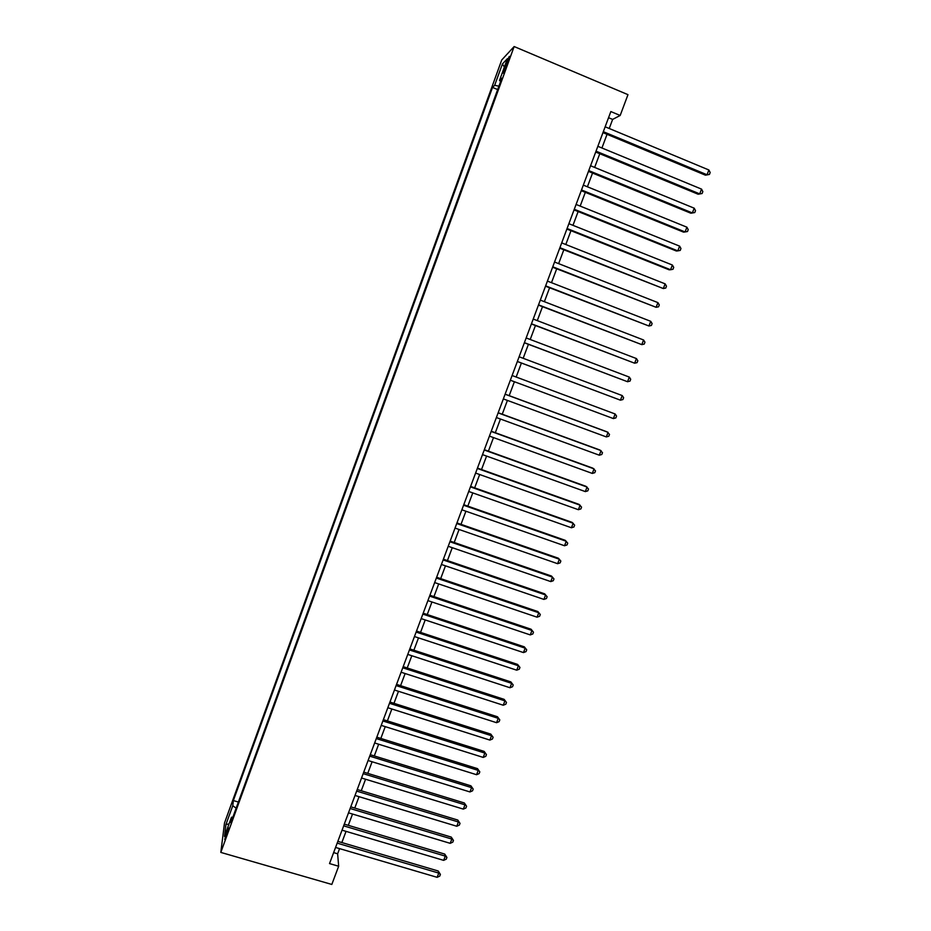 <?xml version="1.0" encoding="UTF-8"?>
<svg xmlns="http://www.w3.org/2000/svg" width="931" height="931" viewBox="0 0 931 931"><rect width="100%" height="100%" fill="white"/><g stroke="black" fill="none" stroke-linecap="round" stroke-linejoin="round"><path stroke-width="1.4" d="M226.21 836.236L228.293 827.682L226.827 831.069L224.755 839.611L226.21 836.236M501.739 59.968L224.511 822.934L220.822 852.412L514.145 46.55L501.739 59.968M609.235 128.49L612.633 119.412L620.174 115.467L610.841 111.557L329.527 863.584L338.651 866.237L337.639 853.785L339.571 848.63M506.045 63.657L504.451 68.044C502.996 72.211 502.659 73.828 503.45 72.909L508.163 61.458C509.618 57.291 509.955 55.685 509.164 56.616L506.045 63.657L507.186 64.134M232.901 817.092L231.458 817.267L230.841 822.76L501.797 78.192L499.493 80.485L500.657 81.311M231.458 817.267L224.487 836.434L225.942 824.482L232.773 805.711L233.355 800.555L492.522 87.421L494.664 85.28L502.426 63.948L507.442 58.63L499.493 80.485M338.651 866.237L331.82 884.45L220.822 852.412M620.174 115.467L627.971 94.659L514.145 46.55M341.852 842.543L346.041 831.36M348.299 825.332L352.523 814.043M354.758 808.061L359.029 796.668M361.251 790.733L365.557 779.247M367.757 773.358L372.097 761.767M374.285 755.937L378.661 744.23M380.826 738.446L385.248 726.645M387.401 720.908L391.858 708.991M393.988 703.312L398.48 691.302M400.586 685.67L405.136 673.544M407.219 667.969L411.805 655.738M413.864 650.21L418.496 637.875M420.544 632.393L425.199 619.953M427.236 614.53L431.937 601.973M433.939 596.608L438.687 583.935M440.677 578.628L445.46 565.839M447.427 560.59L452.257 547.696M454.212 542.494L459.076 529.483M461.008 524.339L465.919 511.224M467.828 506.127L472.773 492.906M474.659 487.867L479.663 474.519M481.525 469.538L486.564 456.085M488.414 451.151L493.488 437.582M495.315 432.717L500.436 419.031M502.24 414.214L507.407 400.411M509.187 395.652L514.401 381.733M516.17 377.032L521.407 363.032M523.175 358.307L528.424 344.307M530.228 339.489L535.453 325.524M537.292 320.625L542.505 306.683M544.379 301.691L549.593 287.784M551.489 282.687L556.691 268.815M558.623 263.636L563.814 249.787M565.792 244.516L570.959 230.702M572.972 225.337L578.139 211.546M580.176 206.1L585.331 192.333M587.403 186.794L592.547 173.061M594.653 167.417L599.785 153.72M601.938 147.994L607.047 134.32M608.548 117.702L612.633 119.412M333.635 852.61L337.639 853.785M498.888 86.187L494.664 85.28M497.654 89.551L492.522 87.421M238.371 802.045L233.355 800.555M232.773 805.711L236.137 808.201M504.369 67.09L502.426 63.948M225.942 824.482L229.026 823.947M602.962 132.621L705.465 175.191L707.036 174.76L603.311 131.678M708.875 169.977L710.178 172.514L709.434 174.423L707.036 174.76L708.875 169.977L605.138 126.791M709.434 174.423L705.465 175.191M595.7 152.044L698.145 194.23L699.693 193.881L596.026 151.171M701.532 189.109L702.835 191.611L702.102 193.508L699.693 193.881L701.532 189.109L597.842 146.307M702.102 193.508L698.145 194.23M588.462 171.397L690.86 213.222L692.373 212.931L588.753 170.606M694.2 208.183L695.515 210.639L694.782 212.547L692.373 212.931L694.2 208.183L590.568 165.753M694.782 212.547L690.86 213.222M581.247 190.68L683.598 232.145L685.076 231.935L581.514 189.971M686.903 227.187L688.218 229.62L687.497 231.516L685.076 231.935L686.903 227.187L583.318 185.129M574.055 209.906L676.348 250.998L677.803 250.87L574.287 209.277M679.618 246.133L680.957 248.53L680.224 250.416L677.803 250.87L679.618 246.133L576.091 204.448M566.886 229.073L669.133 269.804L670.553 269.734L567.095 228.514M672.368 265.021L673.707 267.383L672.985 269.268L670.553 269.734L672.368 265.021L568.888 223.708M559.74 248.181L663.326 288.552L559.915 247.693M665.13 283.85L666.48 286.178L665.758 288.051L663.326 288.552L665.13 283.85L561.707 242.898M552.618 267.22L656.122 307.3L552.77 266.813M657.926 302.622L659.288 304.914L658.566 306.788L656.122 307.3L657.926 302.622L554.55 262.03M545.519 286.201L648.942 326.001L545.636 285.864M650.734 321.323L652.107 323.592L651.386 325.454L648.942 326.001L650.734 321.323L547.416 281.104M538.432 305.112L641.785 344.633L538.537 304.856M643.565 339.978L644.95 342.201L644.24 344.063L641.785 344.633L643.565 339.978L540.306 300.119M531.38 323.976L634.651 363.206L531.45 323.79M636.432 358.563L637.816 360.763L637.107 362.613L634.651 363.206L636.432 358.563L533.219 319.065M524.351 342.771L627.529 381.722L524.397 342.666M629.309 377.09L630.706 379.254L629.996 381.105L627.529 381.722L629.309 377.09L526.155 337.953M517.345 361.507L620.442 400.179L517.357 361.472M622.211 395.57L623.619 397.7L622.92 399.539L620.442 400.179L622.211 395.57L519.114 356.771M613.378 418.578L615.857 417.914L616.555 416.076L615.135 413.981L512.097 375.519L615.135 413.981L613.378 418.578L510.339 380.22M505.102 394.244L608.094 432.333L606.325 436.918L503.345 398.91M505.126 394.15L606.919 431.798L609.514 434.393L608.816 436.232L606.325 436.918M498.12 412.887L601.065 450.627L599.308 455.201L496.386 417.542M498.178 412.724L599.913 450.022L602.497 452.664L601.798 454.491L599.308 455.201M491.172 431.472L594.048 468.875L592.302 473.425L489.438 436.115M491.254 431.239L592.931 468.2L595.503 470.877L594.793 472.692L592.302 473.425M484.236 449.999L587.065 487.053L585.32 491.591L482.514 454.619M484.353 449.696L585.971 486.319L588.52 489.019L587.822 490.835L585.32 491.591M477.335 468.468L580.106 505.184L578.372 509.699L475.613 473.076M477.475 468.095L579.047 504.381L581.561 507.116L580.874 508.92L578.372 509.699M470.446 486.878L573.159 523.245L571.436 527.761L468.724 491.475M470.609 486.424L572.123 522.384L574.636 525.154L573.938 526.958L571.436 527.761M463.58 505.23L566.246 541.26L564.512 545.752L461.869 509.804M463.778 504.707L565.233 540.329L567.724 543.134L567.037 544.926L564.512 545.752M456.737 523.525L559.345 559.217L557.622 563.697L455.026 528.086M456.958 522.931L558.367 558.216L560.834 561.056L560.148 562.848L557.622 563.697M449.917 541.749L552.467 577.115L550.756 581.584L448.218 546.299M450.162 541.097L551.513 576.056L553.968 578.931L553.282 580.711L550.756 581.584M443.121 559.927L545.613 594.956L543.902 599.413L441.422 564.465M443.389 559.205L544.682 593.838L547.114 596.736L546.439 598.517L543.902 599.413M544.682 593.838L547.114 596.736M436.336 578.046L538.781 612.749L537.071 617.183L434.649 582.573M436.639 577.255L537.874 611.562L540.294 614.495L539.608 616.275L537.071 617.183M537.874 611.562L540.294 614.495M429.587 596.108L531.973 630.485L530.263 634.907L427.899 600.623M429.913 595.246L531.089 629.228L533.486 632.196L532.811 633.964L530.263 634.907M531.089 629.228L533.486 632.196M422.849 614.111L525.177 648.162L523.478 652.573L421.173 618.603M423.198 613.192L524.328 646.847L526.702 649.85L526.027 651.607L523.478 652.573M524.328 646.847L526.702 649.85M416.134 632.068L518.404 665.781L516.717 670.18L414.458 636.548M416.506 631.067L517.578 664.408L519.94 667.446L519.265 669.203L516.717 670.18M517.578 664.408L519.94 667.446M409.442 649.954L511.654 683.354L509.979 687.741L407.778 654.423M409.838 648.895L510.863 681.911L513.202 684.983L512.527 686.729L509.979 687.741M510.863 681.911L513.202 684.983M402.774 667.795L504.928 700.868L503.252 705.233L401.11 672.24M403.193 666.666L504.16 699.367L506.476 702.463L505.812 704.208L503.252 705.233M504.16 699.367L506.476 702.463M396.117 685.577L498.225 718.325L496.549 722.689L394.465 690.011M396.571 684.378L497.468 716.765L499.784 719.896L499.109 721.641L496.549 722.689M497.468 716.765L499.784 719.896M389.484 703.301L491.533 735.734L489.869 740.075L387.831 707.723M389.961 702.044L490.812 734.117L493.104 737.282L492.429 739.016L489.869 740.075M490.812 734.117L493.104 737.282M382.874 720.966L484.865 753.086L483.201 757.415L381.233 725.377M383.374 719.64L484.167 751.41L486.448 754.599L485.773 756.333L483.201 757.415M484.167 751.41L486.448 754.599M376.287 738.586L478.22 770.391L476.556 774.708L374.646 742.973M376.811 737.189L477.545 768.657L479.802 771.88L479.139 773.603L476.556 774.708M477.545 768.657L479.802 771.88M369.723 756.147L471.598 787.638L469.946 791.944L368.082 760.522M370.27 754.692L470.946 785.845L473.181 789.092L472.529 790.815L469.946 791.944M470.946 785.845L473.181 789.092M363.171 773.649L464.988 804.838L463.335 809.12L361.542 778.013M363.742 772.136L464.36 802.976L466.582 806.258L465.931 807.98L463.335 809.12M464.36 802.976L466.582 806.258M356.643 791.106L458.401 821.98L456.76 826.251L355.014 795.458M357.236 789.523L457.808 820.06L460.007 823.376L459.355 825.087L456.76 826.251M457.808 820.06L460.007 823.376M350.137 808.504L451.838 839.064L450.197 843.335L348.508 812.844M350.754 806.851L451.267 837.097L451.838 839.064L453.455 840.437L452.792 842.136L450.197 843.335M451.267 837.097L453.455 840.437M343.644 825.844L445.286 856.113L443.656 860.36L342.026 830.173M344.284 824.133L444.739 854.076L445.286 856.113L446.915 857.451L446.263 859.15L443.656 860.36M444.739 854.076L446.915 857.451M337.185 843.137L438.769 873.092L437.139 877.328L335.567 847.443M337.848 841.368L438.233 871.009L438.769 873.092L440.398 874.407L439.746 876.106L437.139 877.328M438.233 871.009L440.398 874.407M505.545 68.51L504.451 68.044"/></g></svg>
